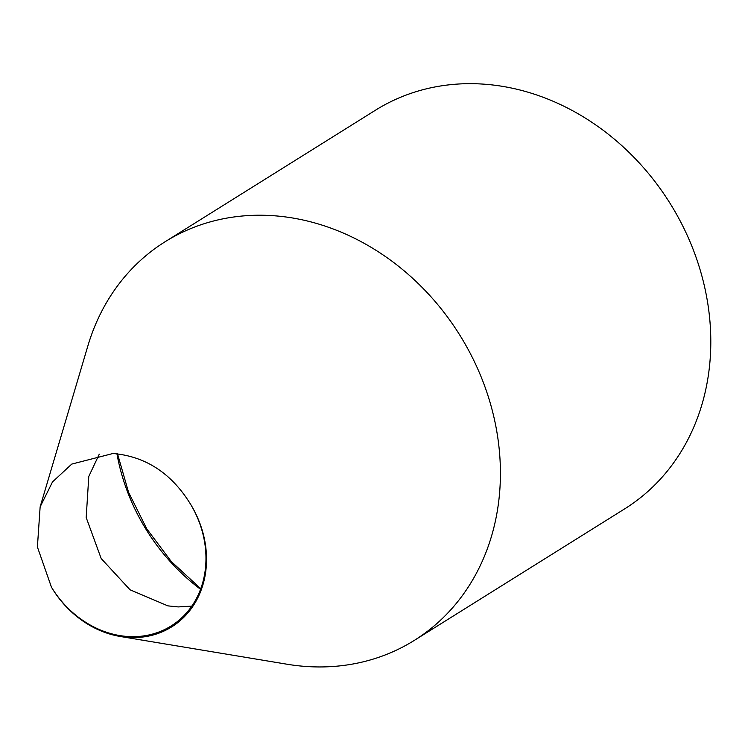 <?xml version="1.0" encoding="UTF-8"?>
<svg xmlns="http://www.w3.org/2000/svg" width="748" height="748" viewBox="0 0 748 748"><rect width="100%" height="100%" fill="white"/><g stroke="black" fill="none" stroke-linecap="round" stroke-linejoin="round"><path stroke-width="1.12" d="M165.056 241.782L375.44 110.227A235.068 200.427 58 0 1 476.738 83.785A235.068 200.427 58 0 1 696.407 258.284A235.068 200.427 58 0 1 624.702 508.846L414.317 640.391A235.068 200.427 -122 0 0 486.022 389.839A235.068 200.427 -122 0 0 266.363 215.34A235.068 200.427 -122 0 0 165.056 241.782A235.068 200.427 -122 0 0 87.89 345.847L40.14 506.864L52.482 481.946L71.78 464.078L113.004 453.494C145.729 456.355 171.647 473.372 190.759 504.545A94.977 80.98 58 0 1 171.18 625.936A94.977 80.98 58 0 1 51.453 587.189L37.4 546.994L40.14 506.864M99.278 454.148L88.788 476.448L86.188 517.532L101.176 558.522L130.03 589.779L167.889 605.871L178.22 606.927L191.815 606.123M190.759 504.545A94.977 80.98 58 0 1 196.808 599.765A94.977 80.98 58 0 1 120.288 636.483L286.97 664.215A235.068 200.427 -122 0 0 414.317 640.391M120.288 636.483A94.977 80.98 58 0 1 51.453 587.189M116.94 453.784A189.777 161.811 -122 0 0 200.558 589.293M117.52 453.84L128.581 492.334L146.786 528.845L171.264 561.514L200.763 588.723"/></g></svg>
